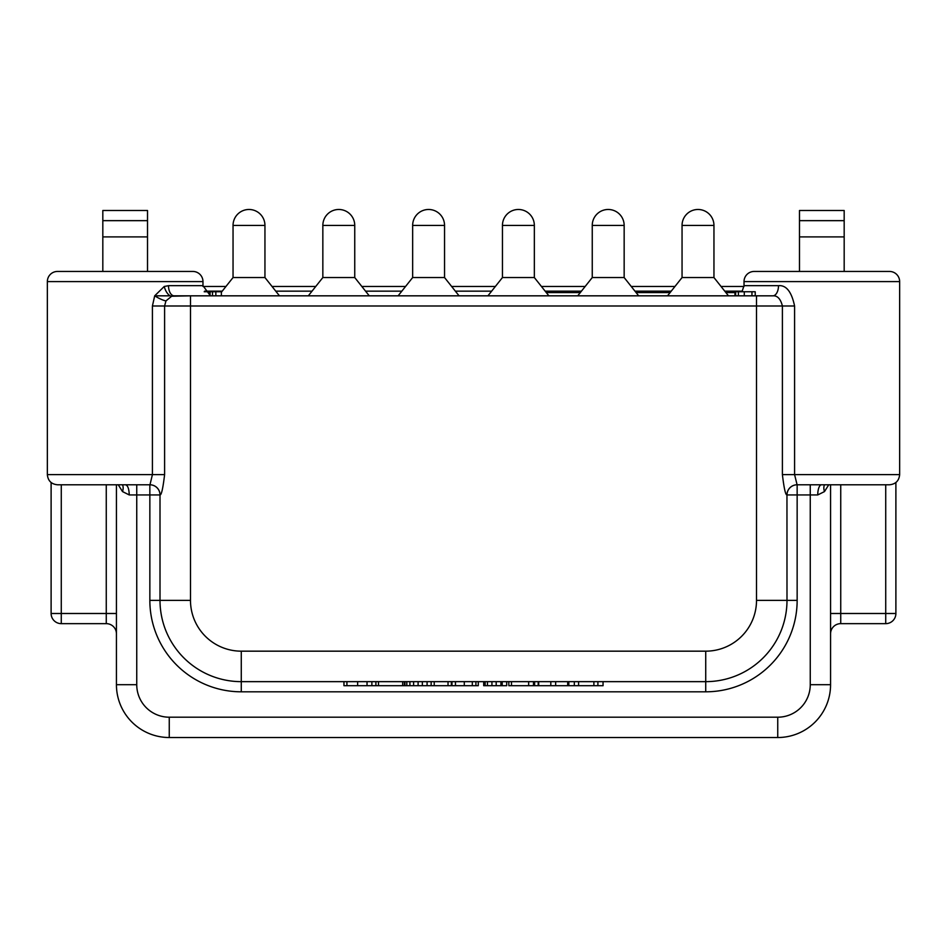<?xml version="1.0" encoding="UTF-8"?>
<svg xmlns="http://www.w3.org/2000/svg" width="947" height="947" viewBox="0 0 947 947"><rect width="100%" height="100%" fill="white"/><g stroke="black" fill="none" stroke-linecap="round" stroke-linejoin="round"><path stroke-width="1.42" d="M203.013 286.479L225.942 286.479M272.049 286.479L315.742 286.479M361.849 286.479L405.553 286.479M451.648 286.479L495.352 286.479M541.447 286.479L585.151 286.479M631.258 286.479L674.951 286.479M721.058 286.479L743.987 286.479M828.755 484.781L824.482 491.588L817.746 494.938A10.157 3.752 -90 0 1 821.499 484.781L889.493 484.781L797.102 484.781L794.58 474.613L899.65 474.613L899.65 281.602A10.157 10.157 0 0 0 889.493 271.446L754.179 271.446A10.157 10.157 0 0 0 744.022 281.602L744.022 285.674L741.986 291.759M797.043 484.781A10.157 10.145 90.1 0 1 797.102 484.781L797.031 484.781A10.157 10.145 90.1 0 0 786.957 494.938C785.537 495.044 784.021 488.273 782.4 474.613L794.58 474.613L794.58 305.988C791.597 291.759 786.235 284.988 778.493 285.674A10.157 5.658 -90 0 1 772.835 295.831L174.165 295.831A10.157 5.658 90 0 1 168.507 285.674L202.978 285.674L202.978 281.602A10.157 10.157 0 0 0 192.821 271.446L57.507 271.446A10.157 10.157 0 0 0 47.35 281.602L47.35 474.613C47.954 480.792 51.339 484.177 57.507 484.781L149.898 484.781A10.157 10.145 -90.1 0 1 160.043 494.938C161.464 495.044 162.979 488.273 164.6 474.613L152.42 474.613L149.969 484.781M110.633 484.781L149.851 484.781L149.851 494.938L160.007 494.938A10.157 10.157 0 0 0 149.851 484.781A10.157 10.157 0 0 1 160.007 494.938L160.043 494.938M797.102 484.781L810.253 484.781L810.253 494.938L817.758 494.938M782.4 474.613L782.4 305.988L190.489 305.988L190.489 600.374L160.007 600.374L160.007 494.938M47.35 474.613L152.42 474.613L152.42 305.988L154.692 295.831L164.233 286.479L168.507 285.674M125.501 484.781C127.774 485.373 129.029 488.759 129.254 494.938L136.747 494.938L136.747 684.693L116.434 684.693L116.434 484.781M116.434 633.803A10.157 10.157 0 0 0 106.265 623.647L106.265 484.781M136.747 684.693A32.506 32.506 0 0 0 169.253 717.199L169.253 737.524A52.819 52.819 0 0 1 116.434 684.693A52.819 52.819 0 0 0 169.253 737.524L777.747 737.524A52.819 52.819 0 0 0 830.566 684.693L830.566 484.781M149.851 600.374L160.007 600.374A81.264 81.264 0 0 0 241.272 681.651L705.728 681.651A81.264 81.264 0 0 0 786.993 600.374L756.511 600.374A50.795 50.795 0 0 1 705.728 651.169L241.272 651.169L241.272 691.807A91.421 91.421 0 0 1 149.851 600.374L149.851 494.938L136.747 494.938L136.747 484.781M603.05 681.651L603.05 685.711L508.823 685.711L508.823 681.651M506.692 681.651L506.692 685.711L483.692 685.711L483.692 681.651M478.282 681.651L478.282 685.711L451.968 685.711L451.968 681.651M448.026 681.651L448.026 685.711L402.688 685.711L402.688 681.651M451.364 681.651L451.364 685.711L447.967 685.711M402.676 681.651L402.676 685.711L371.437 685.711M371.875 681.651L371.875 685.711L343.95 685.711L343.95 681.651M533.504 681.651L533.504 685.711L533.492 681.651M502.206 681.651L502.206 685.711M427.085 681.651L427.085 685.711L427.073 681.651M404.416 681.651L404.416 685.711M597.9 681.651L597.9 685.711M568.816 681.651L568.816 685.711M574.332 681.651L574.332 685.711M578.593 681.651L578.593 685.711M593.887 681.651L593.887 685.711M555.652 681.651L555.652 685.711M550.811 681.651L550.811 685.711M567.691 681.651L567.691 685.711M538.713 681.651L538.713 685.711M528.651 681.651L528.651 685.711M511.498 681.651L511.498 685.711M487.445 681.651L487.445 685.711M491.931 681.651L491.931 685.711M500.916 681.651L500.916 685.711M475.915 681.651L475.915 685.711M434.235 681.651L434.235 685.711M413.602 681.651L413.602 685.711M418.101 681.651L418.101 685.711M378.504 681.651L378.504 685.711M367.034 681.651L367.034 685.711M786.957 494.938L786.993 600.374L797.149 600.374A91.421 91.421 0 0 1 705.728 691.807L241.272 691.807M794.58 305.988L782.4 305.988C780.6 298.873 777.416 295.488 772.835 295.831L756.511 295.831L756.511 600.374M190.489 295.831L190.489 305.988L164.6 305.988L165.962 300.909L171.644 296.233L190.489 295.831L174.165 295.831M264.947 225.433A15.945 15.945 0 0 0 249.002 209.476A15.945 15.945 0 0 0 233.045 225.433L264.947 225.433L264.947 277.542L233.045 277.542L221.373 292.244M354.746 225.433A15.945 15.945 0 0 0 338.801 209.476A15.945 15.945 0 0 0 322.844 225.433L354.746 225.433L354.746 277.542L322.844 277.542L308.32 295.831M444.545 225.433A15.945 15.945 0 0 0 428.6 209.476A15.945 15.945 0 0 0 412.655 225.433L444.545 225.433L444.545 277.542L412.655 277.542L398.119 295.831M534.345 225.433A15.945 15.945 0 0 0 518.4 209.476A15.945 15.945 0 0 0 502.455 225.433L534.345 225.433L534.345 277.542L502.455 277.542L487.93 295.831M624.156 225.433A15.945 15.945 0 0 0 608.199 209.476A15.945 15.945 0 0 0 592.254 225.433L624.156 225.433L624.156 277.542L592.254 277.542L577.729 295.831M713.955 225.433A15.945 15.945 0 0 0 697.998 209.476A15.945 15.945 0 0 0 682.053 225.433L713.955 225.433L713.955 277.542L682.053 277.542L667.528 295.831M734.979 295.76L734.979 291.759L755.221 291.759L755.221 295.831M204.221 291.759L221.373 291.759L221.373 295.831M735.641 295.831L735.641 291.759M735.097 295.831L735.097 291.759M210.068 295.831L210.068 291.759M212.495 295.831L212.495 291.759M844.179 236.904L844.179 271.446L799.481 271.446L799.481 210.494L844.179 210.494L844.179 236.904L799.481 236.904M102.821 210.494L147.519 210.494L147.519 220.651L102.821 220.651L102.821 210.494M844.179 220.651L799.481 220.651M147.519 271.446L147.519 220.651M147.519 236.904L102.821 236.904L102.821 220.651M102.821 236.904L102.821 271.446M169.253 717.199L777.747 717.199A32.506 32.506 0 0 0 810.253 684.693L810.253 494.938L786.993 494.938A10.157 10.157 0 0 1 797.149 484.781L797.149 600.374M824.529 484.781A10.157 6.44 -123.4 0 0 824.482 491.588M830.566 613.49L840.735 613.49L840.735 623.647A10.157 10.157 0 0 0 830.566 633.803A10.157 10.157 0 0 1 840.735 623.647L885.729 623.647A10.157 10.157 0 0 0 895.886 613.49L895.886 482.508M61.271 484.781L61.271 623.647L106.265 623.647M840.735 484.781L840.735 613.49L885.729 613.49L885.729 623.647A10.157 10.157 0 0 0 895.886 613.49L885.729 613.49L885.729 484.781M51.114 482.508L51.114 613.49A10.157 10.157 0 0 0 61.271 623.647M116.434 613.49L51.114 613.49M129.254 494.938L122.518 491.588L118.245 484.781M122.471 484.781A10.157 6.44 -56.6 0 1 122.518 491.588M734.979 292.576L725.899 292.576M670.109 292.576L636.1 292.576M580.31 292.576L546.289 292.576M204.588 291.155L222.237 291.155M275.755 291.155L312.037 291.155M365.566 291.155L401.836 291.155M455.365 291.155L491.635 291.155M545.164 291.155L581.434 291.155M634.964 291.155L671.245 291.155M724.763 291.155L742.412 291.155M744.022 281.602L899.65 281.602M778.493 285.674L744.022 285.674M152.42 305.988L164.6 305.988L164.6 474.613M47.35 281.602L202.978 281.602M160.007 600.374A81.264 81.264 0 0 0 241.272 681.651M705.728 651.169L705.728 691.807M534.617 681.651L534.617 685.711M538.192 681.651L538.192 685.711M485.16 681.651L485.16 685.711M431.157 681.651L431.157 685.711M404.937 681.651L404.937 685.711M406.808 681.651L406.808 685.711M409.921 681.651L409.921 685.711M375.9 681.651L375.9 685.711M496.192 681.651L496.192 685.711M472.304 681.651L472.304 685.711M455.471 681.651L455.471 685.711M464.29 681.651L464.29 685.711M422.35 681.651L422.35 685.711M346.933 681.651L346.933 685.711M357.646 681.651L357.646 685.711M190.489 600.374A50.795 50.795 0 0 0 241.272 651.169M165.962 300.909A10.157 1.953 28.5 0 1 154.692 295.831L155.817 295.831M171.644 296.233A10.157 4.901 71.4 0 1 164.233 286.479M738.411 295.831L738.411 291.759M751.954 295.831L751.954 291.759M744.283 295.831L744.283 291.759M215.845 295.831L215.845 291.759M209.772 295.251L209.772 291.759M810.253 684.693L830.566 684.693M777.747 717.199L777.747 737.524M899.65 474.613C899.046 480.792 895.661 484.177 889.493 484.781M202.978 285.674L210.068 295.357M264.947 277.542L279.472 295.831M233.045 225.433L233.045 277.542M354.746 277.542L369.271 295.831M322.844 225.433L322.844 277.542M444.545 277.542L459.07 295.831M412.655 225.433L412.655 277.542M534.345 277.542L548.881 295.831M502.455 225.433L502.455 277.542M624.156 277.542L638.68 295.831M592.254 225.433L592.254 277.542M713.955 277.542L728.48 295.831M682.053 225.433L682.053 277.542M735.097 295.748L733.866 295.831M156.835 295.831L169.253 295.831"/></g></svg>
